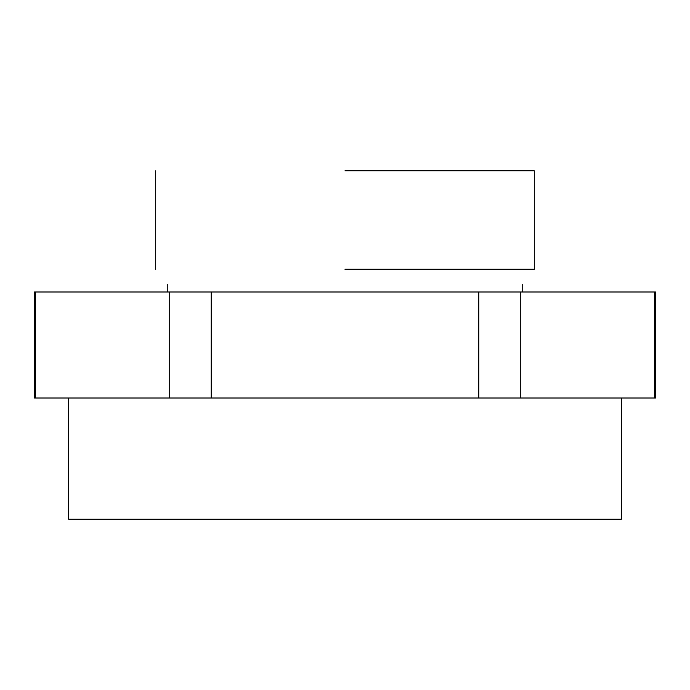 <?xml version="1.0" encoding="UTF-8"?>
<svg xmlns="http://www.w3.org/2000/svg" width="690" height="690" viewBox="0 0 690 690"><rect width="100%" height="100%" fill="white"/><g stroke="black" fill="none" stroke-linecap="round" stroke-linejoin="round"><path stroke-width="1.03" d="M35.449 291.991L34.5 291.991L34.5 398.009L35.449 398.009L35.449 291.991L478.765 291.991L478.765 398.009L35.449 398.009M478.765 398.009L655.5 398.009L655.5 291.991L478.765 291.991M522.209 284.418L522.209 291.991M167.791 284.418L167.791 291.991M345 269.272L534.327 269.272L345 269.272M169.214 398.009L169.214 291.991M211.235 398.009L211.235 291.991M520.786 398.009L520.786 291.991M654.551 398.009L654.551 291.991M345 170.818L534.327 170.818L345 170.818M68.569 398.009L68.569 519.182L621.431 519.182L621.431 398.009M534.327 170.818L534.327 269.272M155.673 269.272L155.673 170.818"/></g></svg>
